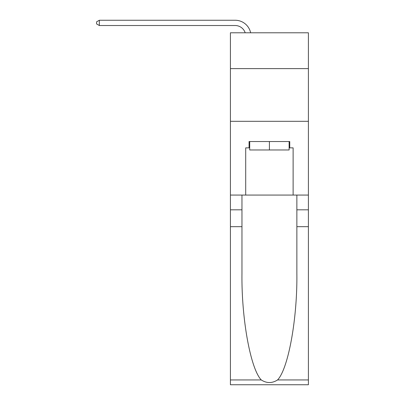 <?xml version="1.0" encoding="UTF-8"?>
<svg xmlns="http://www.w3.org/2000/svg" width="405" height="405" viewBox="0 0 405 405"><rect width="100%" height="100%" fill="white"/><g stroke="black" fill="none" stroke-linecap="round" stroke-linejoin="round"><path stroke-width="0.61" d="M308.402 68.617L308.402 32.79L230.425 32.79L230.425 68.617L308.402 68.617L308.402 195.073L293.124 195.073L293.124 147.86L289.752 147.86L289.752 141.537L249.075 141.537L249.075 147.86L249.708 147.86M230.425 226.684L241.962 226.684L241.962 273.679C241.405 318.593 250.518 368.773 261.26 379.941C266.692 383.408 272.13 383.408 277.567 379.941L308.402 379.941L308.402 384.75L230.425 384.75L230.425 68.617M235.168 25.52A10.54 10.54 0 0 1 245.187 32.79A10.54 10.54 0 0 0 235.168 25.52A10.54 10.54 0 0 1 245.187 32.79A10.54 10.54 0 0 0 235.168 25.52A10.54 10.54 0 0 1 245.187 32.79A10.54 10.54 0 0 0 235.168 25.52A10.54 10.54 0 0 1 245.187 32.79A10.54 10.54 0 0 0 235.168 25.52A10.54 10.54 0 0 1 245.187 32.79A10.54 10.54 0 0 0 235.168 25.52A10.54 10.54 0 0 1 245.187 32.79A10.54 10.54 0 0 0 235.168 25.52A10.54 10.54 0 0 1 245.187 32.79A10.54 10.54 0 0 0 235.168 25.52L99.336 25.52L99.336 20.25L235.168 20.25A15.805 15.805 0 0 1 250.634 32.79M289.119 141.537L289.119 149.971L249.708 149.971L249.708 141.537M269.416 141.537L269.416 149.971M277.567 379.941C288.314 368.773 297.427 318.593 296.865 273.679L296.865 195.073M296.865 226.684L308.402 226.684L308.402 195.073M241.962 195.073L241.962 226.684M308.402 379.941L308.402 226.684M230.425 195.073L245.703 195.073L245.703 147.86L249.075 147.86M230.425 121.308L308.402 121.308M245.703 195.073L293.124 195.073M289.119 147.86L289.752 147.86M99.336 25.52L96.598 23.941L96.598 21.829L99.336 20.25M296.865 209.825L308.402 209.825M241.962 209.825L230.425 209.825M230.425 379.941L261.26 379.941"/></g></svg>
